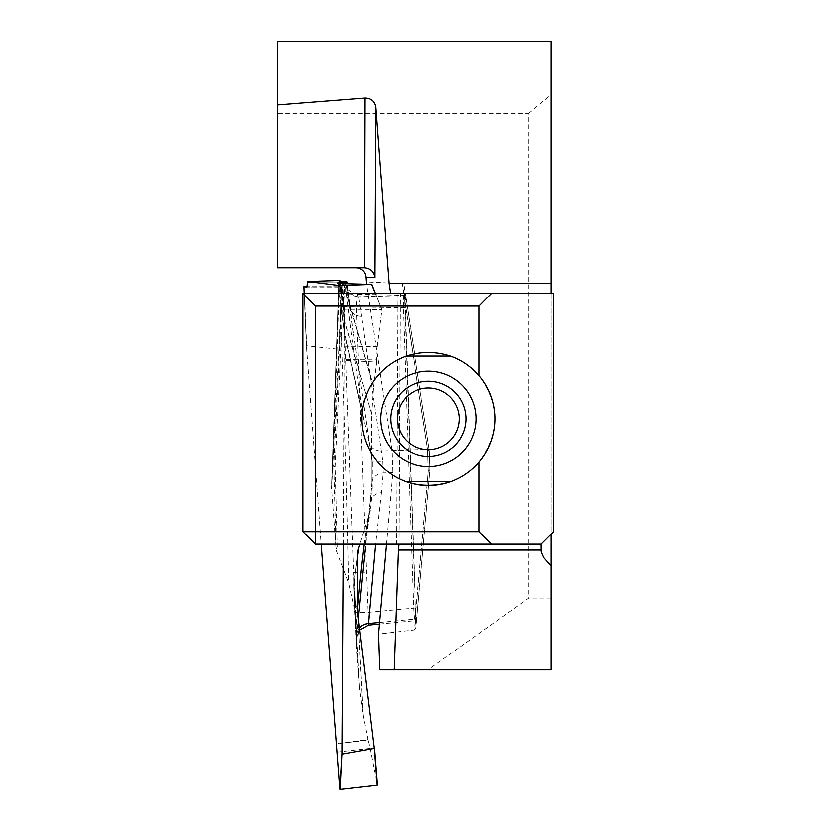 <?xml version="1.0" encoding="UTF-8"?>
<svg xmlns="http://www.w3.org/2000/svg" width="831" height="831" viewBox="0 0 831 831"><rect width="100%" height="100%" fill="white"/><g stroke="black" fill="none" stroke-linecap="round" stroke-linejoin="round"><path stroke-width="0.62" stroke-dasharray="4.16 3.12" d="M478.988 375.55A66.605 66.605 0 0 0 450.464 356.021L406.286 356.021A66.605 66.605 0 0 0 406.286 481.679L450.464 481.679A66.605 66.605 0 0 0 478.988 462.14C500.085 433.283 500.085 404.417 478.988 375.55M449.696 355.751A66.605 66.605 0 0 0 406.338 356M438.072 484.743A66.605 66.605 0 0 0 442.466 483.943M447.307 482.697A66.605 66.605 0 0 0 448.833 482.229M551.213 293.499L551.213 534.136L553.726 531.632L553.726 293.499L390.539 293.499L400.189 293.499L398.849 544.222M551.213 534.136L541.158 544.191L315.603 544.191L303.035 531.632L303.035 293.499L400.23 293.499M277.274 41.55L277.274 113.338L528.599 113.338L528.599 598.071L428.069 669.859L551.213 669.859L551.213 41.55L277.274 41.55M364.02 267.738L277.274 267.738L277.274 113.338M379.653 669.859L428.069 669.859M414.285 629.94L415.999 627.685L430.022 469.577L429.388 451.046L404.053 285.76L402.183 283.6L427.622 449.519L428.36 471.25L414.285 629.94L378.406 634.043M404.053 285.76L415.999 627.685M402.183 283.6L366.107 281.906M386.373 544.191L392.731 472.527L391.993 450.786L366.461 284.223M551.213 598.071L528.599 598.071M528.599 113.338L551.213 94.682M466.077 418.845A37.696 37.696 0 0 0 409.527 386.197A37.696 37.696 0 0 0 409.527 451.493A37.696 37.696 0 0 0 466.077 418.845A37.696 37.696 0 0 0 409.527 386.197A37.696 37.696 0 0 0 409.527 451.493A37.696 37.696 0 0 0 466.077 418.845M342.808 281.512L333.927 465.776A12.569 3.033 3 0 0 335.225 467.022A12.569 1.07 178.3 0 1 333.927 466.658A1089.441 75.995 88 0 1 336.036 546.881L336.295 549.083L337.334 547.016L335.817 549.094L348.708 583.061L354.432 608.583A1135.302 79.194 -92 0 0 353.663 572.445L355.034 612.665L356.8 635.414L358.182 618.96M340.004 281.158L340.243 287.059L307.055 287.038L341.718 286.685L338.965 349.28L306.826 345.769L306.597 346.33L304.343 293.499L306.597 346.33L321.285 544.191M343.411 544.191L344.45 309.485L341.323 293.499M427.103 485.429L428.36 471.25L427.622 449.519L403.856 295.4L406.027 298.651L429.388 451.046L430.022 469.577L416.913 617.381L414.97 620.643L427.103 485.439M416.913 617.381C416.393 620.31 415.905 617.173 415.469 607.97L405.216 307.771C405.04 298.599 405.31 295.556 406.027 298.651L404.261 297.114C403.492 293.488 403.17 297.062 403.305 307.813L413.558 608.022C414.15 618.804 414.721 622.481 415.251 619.053L416.913 617.381M368.486 624.943L356.291 306.597L357.164 296.293L357.673 294.226L358.525 295.929L382.655 461.143A12.569 0.789 -2.3 0 1 371.821 460.79L371.789 482.676A12.569 10.928 5.1 0 0 371.779 484.224L371.841 460.727A1135.302 79.194 -92 0 0 372.215 462.753L371.364 453.487L344.377 331.901A12.569 8.892 168.4 0 0 344.501 333.543A12.569 8.892 168.4 0 0 345.187 335.381L363.511 419.572A12.569 9.827 166.5 0 0 364.155 421.296A1116.054 77.854 88 0 1 345.26 283.662M370.429 449.27L371.55 455.471M371.841 460.727L353.424 333.262M353.341 332.649L346.506 285.542C345.696 280.701 345.083 280.951 344.668 286.28L343.743 306.743L353.663 572.445L366.637 572.133M338.996 287.069A1094.261 76.327 -92 0 0 345.187 335.381A12.569 10.284 -7.7 0 1 344.356 332.712L338.996 287.069L337.521 282.976M391.993 450.786L427.622 449.519L429.388 451.046L427.622 449.519L381.045 451.181A12.569 10.772 -10.3 0 1 369.276 443.037M361.651 316.351A12.569 10.782 -8.7 0 1 349.758 307.532M353.237 332.826L349.737 307.418A12.569 10.782 -8.7 0 1 349.633 305.953A1135.302 79.194 -92 0 1 346.849 281.875M337.334 547.016A1094.261 76.327 -92 0 0 335.225 467.022L341.468 337.23L343.161 281.522M338.965 349.28L331.766 484.037L339.027 280.774L331.808 482.894M339.578 281.096L331.766 484.037M331.673 487.506L333.023 466.544L333.927 466.658A12.569 12.538 97.2 0 1 333.927 465.776L333.023 465.661L339.609 281.107M336.036 546.881L331.704 488.462M368.455 623.769A12.569 11.229 170 0 0 356.8 635.414A1135.302 79.194 -92 0 0 356.624 638.094L354.432 608.583M356.624 638.094L356.416 647.515L355.595 628.828A12.569 11.634 177.3 0 1 355.575 628.558A12.569 11.634 177.3 0 1 356.239 624.289L356.457 645.5M355.595 628.828L353.757 586.177A12.569 12.101 177.9 0 1 353.736 585.782L356.416 647.515L359.428 687.839L354.65 597.946L357.527 612.769M357.849 616.176L363.033 714.618L359.428 687.839M363.033 714.618L367.894 739.569L336.098 743.62M405.216 307.771L343.743 306.743M311.729 282L340.004 282.021L341.344 286.778L307.293 286.653L341.468 286.685M357.164 296.293A12.569 10.439 -176 0 1 344.668 286.28A1135.302 79.194 -92 0 0 344.47 281.574M404.261 297.114L358.525 295.929A12.569 10.782 -8.7 0 1 346.631 287.121M357.694 294.195C341.375 288.399 348.916 286.435 346.413 285.937L346.61 287.007A12.569 10.782 -8.7 0 1 346.506 285.542M340.18 336.555A12.569 1.631 2.5 0 0 341.468 337.23A1116.054 77.854 88 0 1 348.708 583.061M365.827 543.007L371.779 484.224M364.175 544.191A1116.054 77.854 88 0 1 368.05 517.495L370.792 506.017L372.028 491.973A1135.302 79.194 -92 0 0 370.024 504.022A12.569 10.928 5.1 0 1 370.034 502.475L365.547 543.079M368.05 517.495L359.802 544.191M372.215 462.753L372.028 491.973M363.303 417.526A12.569 9.827 166.5 0 0 363.511 419.572L344.501 333.543A12.569 12.569 0 0 1 344.356 332.712A12.569 10.284 -7.7 0 1 344.283 331.465A12.569 6.388 -179.6 0 0 344.377 331.901L344.45 320.828L371.623 414.139L371.364 453.487M371.623 414.139L344.47 320.267L342.912 283.589M343.535 283.61L373.42 386.955L371.644 413.568M373.42 386.955L376.578 362.056L344.585 360.27M357.849 554.194A1094.261 76.327 -92 0 0 354.432 581.368A12.569 11.354 6.5 0 0 353.809 583.902A12.569 12.569 0 0 0 353.736 585.782A12.569 12.101 177.9 0 1 354.432 581.368L356.239 624.289A1116.054 77.854 88 0 1 357.507 608.562M359.324 628.07A12.569 10.938 3.4 0 0 357.226 632.744M382.655 461.143L383.06 472.87L381.294 492.669A12.569 10.928 5.1 0 0 370.044 502.35M344.221 346.247L377.118 346.496L376.526 359.833L344.553 359.584M377.118 346.496L381.772 309.766L375.155 293.499M341.645 293.499L344.72 309.257L381.554 309.537M376.578 362.056L376.526 359.833M392.731 472.527L383.06 472.87A12.569 10.928 5.1 0 0 371.8 482.551M337.178 752.107L370.086 748.367L368.123 740.172L336.15 743.807M370.086 748.367L377.264 785.015M367.894 739.569L368.123 740.172M415.469 607.97L368.008 612.354L355.034 612.665M358.016 551.254L353.809 583.902A12.569 11.354 6.5 0 0 353.767 585.751A1089.441 75.995 88 0 1 357.849 553.997M397.831 293.499L396.491 544.191M428.36 471.25L430.022 469.577L428.36 471.25M340.004 282.021L307.74 282M306.826 345.769L304.302 286.653M339.193 349.882L341.718 286.685L339.193 349.861M333.023 465.661A12.569 12.538 97.2 0 0 333.023 466.544A12.569 10.117 3.5 0 1 332.992 465.661L333.023 465.661M381.294 492.669L375.498 544.191M379.435 622.461L415.251 619.053M342.788 283.579L344.283 331.465A1089.441 75.995 88 0 1 338.082 282.987M381.761 309.672L375.311 293.499L381.772 309.766M373.472 386.384L343.754 283.62M344.45 320.828A12.569 6.388 -179.6 0 1 344.356 320.382A12.569 1.35 177.6 0 1 344.47 320.267A12.569 10.689 163.8 0 0 344.45 320.828M357.486 611.824L354.598 596.938L353.767 585.751A12.569 6.149 -4.2 0 0 353.757 586.177L359.366 687.279M363.126 715.19L357.974 617.288M354.588 597.375A12.569 6.149 -4.2 0 1 354.598 596.938A12.569 11.468 -11 0 0 354.65 597.946A12.569 10.969 177 0 1 354.588 597.375M398.89 544.357L400.23 293.53M353.196 332.66L347.337 283.714M357.932 294.184L404.074 295.379M346.61 287.007L349.737 307.418M339.027 280.764L331.777 483.642M356.655 643.464L357.268 635.435L359.574 630.054M365.536 542.975L370.782 506.069M370.304 448.47L371.821 460.79M371.789 482.676L370.034 502.475M379.289 624.071L415.188 620.653"/><path stroke-width="1.25" d="M448.833 482.229A66.605 66.605 0 0 0 449.696 355.751M406.338 356A66.605 66.605 0 0 0 406.286 356.021A66.605 66.605 0 0 0 438.072 484.743M442.466 483.943A66.605 66.605 0 0 0 447.307 482.697M478.988 306.068L315.603 306.068L315.603 531.632L303.035 531.632L303.035 293.499L491.443 293.499L478.988 306.068L478.988 375.55M315.603 531.632L478.988 531.632L491.443 544.191L315.603 544.191L315.603 531.632M478.988 462.14L478.988 531.632M491.443 293.499L553.726 293.499L553.726 531.632L541.158 544.191L491.443 544.191M277.274 104.945L277.274 267.738L364.362 267.738C370.314 268.299 373.794 271.529 374.791 277.44L375.705 107.344C374.636 101.309 371.041 98.224 364.923 98.089L277.274 104.945L277.274 41.55L551.213 41.55L551.213 293.499M375.705 107.344L388.97 283.444L551.213 283.444M364.362 267.738L364.923 98.089M551.213 534.136L551.213 669.859L379.653 669.859L378.406 634.043L386.373 544.191M551.213 565.973L543.848 557.663L541.324 551.919L541.158 544.191M541.158 550.08L398.267 550.08L394.071 669.859M366.461 284.223L365.952 277.44A10.076 10.055 -0 0 0 355.876 267.738M398.267 550.08L398.849 544.222M390.539 293.499L388.97 283.444M303.035 531.632L315.603 544.191M315.603 306.068L303.035 293.499M406.286 481.679L450.464 481.679C435.745 486.415 421.026 486.415 406.286 481.679M450.464 356.021L406.286 356.021C421.016 351.284 435.735 351.284 450.464 356.021M466.077 418.845A37.696 37.696 0 0 1 409.527 451.493A37.696 37.696 0 0 1 409.527 386.197A37.696 37.696 0 0 1 466.077 418.845M459.346 418.845A30.965 30.965 0 0 0 412.903 392.035A30.965 30.965 0 0 0 412.903 445.665A30.965 30.965 0 0 0 459.346 418.845M341.323 293.499L339.775 285.542L307.761 281.501L307.055 287.038L304.053 286.653L304.343 293.499L304.042 286.653L307.293 286.653L307.74 282L311.729 282M321.285 544.191L339.941 789.242L342.071 753.52L343.411 544.191M345.26 283.662A1116.054 77.854 88 0 1 345.104 282.27L347.14 281.958M339.775 285.542L341.645 293.499M375.155 293.499L371.519 284.379L340.087 285.532M371.519 284.379L342.912 283.589L337.521 282.976L345.104 282.27M307.761 281.501L340.004 280.411L339.027 280.764L339.609 281.107L346.849 281.875M340.004 280.411L340.004 281.158M358.182 618.96L365.411 546.653M342.071 753.52L340.222 789.45L377.056 785.264L374.168 748.367L342.33 754.06M374.168 748.367L357.527 612.769L357.486 551.836L359.802 544.191M358.016 551.265L358.504 549.686L357.486 551.836M375.498 544.191L368.424 623.51A12.569 10.938 3.4 0 0 359.324 628.07M374.345 747.765L377.056 785.264M379.435 622.461L368.424 623.51L368.486 624.943M374.791 277.44L365.952 277.44M476.132 418.845A47.751 47.751 0 0 1 404.5 460.197A47.751 47.751 0 0 1 404.5 377.492A47.751 47.751 0 0 1 476.132 418.845M357.507 608.562A1116.054 77.854 88 0 1 364.175 544.191M358.504 549.686A1094.261 76.327 -92 0 0 357.849 554.194M371.654 284.368L375.29 293.499L371.665 284.337M347.337 283.714L347.14 281.938M368.58 625.089L379.289 624.071M359.574 630.054L368.465 625.089M374.355 747.807L377.274 785.035"/></g></svg>
